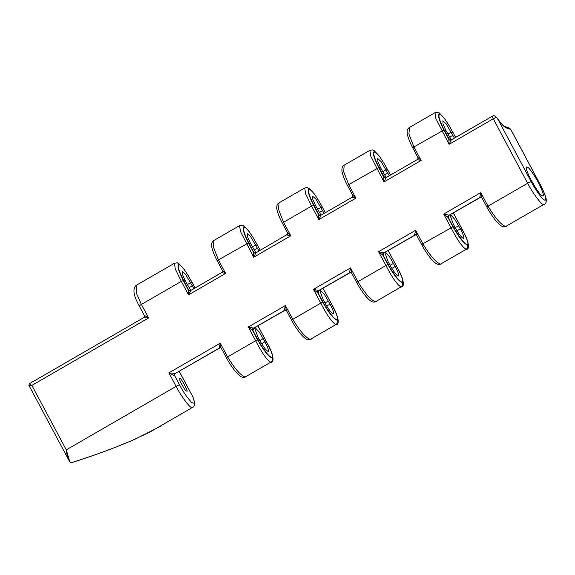 <?xml version="1.0" encoding="UTF-8"?>
<svg xmlns="http://www.w3.org/2000/svg" width="575" height="575" viewBox="0 0 575 575"><rect width="100%" height="100%" fill="white"/><g stroke="black" fill="none" stroke-linecap="round" stroke-linejoin="round"><path stroke-width="0.86" d="M186.53 390.942C185.811 392.632 176.712 375.59 179.817 378.364C180.543 376.675 189.642 393.717 186.53 390.942L186.753 390.928M174.735 375.856L168.885 372.866L175.447 373.405A1.804 1.754 -77.4 0 0 174.75 375.856L174.735 375.856M160.626 426.233L135.19 439.128C114.253 448.133 92.92 456.011 71.185 462.746L69.992 462.092L71.178 462.731C85.675 458.11 99.037 453.503 111.263 448.895L130.863 441.018L149.766 432.134L191.978 407.747C189.872 407.941 181.147 396.197 176.108 386.378L168.885 372.866L220.247 343.189L219.219 347.782A1.804 1.588 128 0 1 221.001 347.839A1.804 1.588 128 0 1 221.008 347.839A1.804 1.588 128 0 1 221.195 348.019M139.452 306.173A3.249 0.532 -28.1 0 1 139.344 306.116A3.249 0.532 -28.1 0 1 141.393 304.434L136.606 293.652L136.196 285.358L174.455 263.249L175.296 269.021L181.319 281.362L141.393 304.434L148.609 317.946L144.26 315.316C144.771 315.919 144.541 316.717 143.57 317.731L29.246 383.791L31.862 385.401L66.276 449.844C66.664 454.221 67.836 458.196 69.805 461.768L66.276 449.844L176.108 386.378A3.177 0.517 151.9 0 1 179.608 384.97C183.181 391.791 187.155 397.577 191.554 402.327C194.666 404.326 195.083 402.486 192.798 396.8L179.156 371.263M542.441 195.78C541.14 196.097 537.373 190.986 531.135 180.435C526.319 170.286 524.997 165.866 527.167 167.174C528.461 166.858 532.234 171.968 538.466 182.519C543.282 192.668 544.604 197.088 542.441 195.78L542.944 195.752M526.657 167.203L527.167 167.174M481.584 197.304L480.067 197.39L449.061 215.23L448.414 217.731L448.241 216.761M540.141 184.467A3.249 0.532 151.9 0 0 540.141 184.367A3.249 0.532 151.9 0 0 540.054 184.309C542.908 189.369 547.939 200.883 544.812 200.186C541.434 199.029 533.773 186.767 531.271 181.808A3.249 0.532 151.9 0 0 527.663 183.245C532.709 193.056 541.434 204.808 543.54 204.607L505.698 226.471C501.134 224.875 495.24 218.105 488.017 206.152L486.881 207.086L481.785 197.548L480.801 192.639L443.706 214.065L450.929 227.585C457.333 240.005 462.408 247.25 466.152 249.32C467.727 248.177 468.136 246.704 467.403 244.9C464.075 243.865 459.245 237.827 452.913 226.78L447.947 217.487A1.804 1.588 128 0 1 448.809 215.115L443.706 214.065L447.947 217.487A5.06 1.006 60 0 0 448.414 217.731L453.28 226.852A19.687 3.903 -120 0 0 456.342 232.171L463.119 241.529A19.687 3.903 -120 0 0 467.403 244.893M416.444 234.945L414.927 235.024L383.92 252.863L383.216 254.682A1.804 1.208 158.9 0 1 383.115 254.531M466.152 249.32L440.558 264.105C436.001 262.516 430.107 255.738 422.877 243.793L421.741 244.727L416.645 235.182L415.66 230.273L378.573 251.706L385.789 265.226C392.2 277.646 397.275 284.891 401.019 286.954C402.586 285.818 403.003 284.345 402.263 282.533C398.935 281.506 394.105 275.468 387.78 264.421L382.813 255.12A1.804 1.588 128 0 1 383.669 252.756L378.573 251.706L382.813 255.12A5.06 1.006 60 0 0 383.273 255.372L388.822 265.736M351.303 272.579L349.787 272.665L318.78 290.504L318.14 293.006L317.932 291.942M317.673 292.761A1.804 1.588 128 0 1 318.536 290.389L313.433 289.34L317.673 292.761A5.06 1.006 60 0 0 318.14 293.013L323.006 302.127A19.687 3.903 -120 0 0 326.061 307.445L332.846 316.803A19.687 3.903 -120 0 0 337.13 320.174C333.795 319.139 328.965 313.102 322.64 302.062L317.673 292.761M286.17 310.22L284.654 310.299L253.647 328.145L253 330.647L252.792 329.576M252.54 330.395A1.804 1.588 128 0 1 253.395 328.03L248.299 326.981L252.54 330.395A5.06 1.006 60 0 0 253 330.647L257.866 339.76A19.687 3.903 -120 0 0 260.928 345.086L267.706 354.437A19.687 3.903 -120 0 0 271.989 357.808C268.662 356.78 263.832 350.743 257.499 339.696L252.54 330.395M222.467 270.566A1.804 1.754 28.2 0 1 222.36 271.932L222.36 271.932A1.804 1.754 28.2 0 1 221.698 272.615L225.623 273.441L222.367 270.401L217.271 260.863L218.407 259.929L213.411 246.998L213.914 240.443L239.588 225.616L240.429 231.387L253.676 257.241L255.875 252.863A1.804 1.754 28.2 0 1 253.41 252.217L253.676 257.241L290.763 235.807L287.507 232.767L282.411 223.222L283.547 222.288L278.552 209.357L279.055 202.81C277.322 203.888 276.575 205.742 276.812 208.366C276.51 208.222 277.984 215.237 282.411 223.222M287.608 232.932A1.804 1.754 28.2 0 1 287.5 234.291A1.804 1.754 28.2 0 1 287.493 234.298A1.804 1.754 28.2 0 1 286.839 234.974L290.763 235.807L283.547 222.288L311.592 206.08L318.809 219.6L321.015 215.222A1.804 1.754 28.2 0 1 318.55 214.583L318.809 219.6L355.903 198.167L352.64 195.126L347.544 185.588L348.687 184.654L343.692 171.724L344.195 165.169C342.456 166.254 341.715 168.101 341.952 170.725C341.643 170.581 343.124 177.603 347.544 185.588M352.101 197.261A3.249 0.647 60 0 0 352.029 197.275A3.249 0.647 60 0 0 351.979 197.34A1.804 1.754 -151.8 0 0 352.633 196.657L352.633 196.657A1.804 1.754 -151.8 0 0 352.748 195.292M417.975 157.6A1.804 1.754 28.2 0 1 417.867 158.966A1.804 1.754 28.2 0 1 417.86 158.966A1.804 1.754 28.2 0 1 417.206 159.649L421.13 160.475L417.874 157.435L412.778 147.897L413.914 146.963L408.918 134.032L409.422 127.478C407.689 128.563 406.942 130.41 407.186 133.033C406.877 132.89 408.351 139.912 412.778 147.897M221.03 347.861L219.564 347.832M255.94 252.799L250.542 243.477L247.645 236.936L247.415 233.817L250.75 236.756L258.994 251.038M321.015 215.222A3.249 0.647 -120 0 1 321.073 215.165L315.682 205.843L312.786 199.295L312.556 196.176L315.891 199.115L324.135 213.397M386.156 177.589A1.804 1.754 28.2 0 1 383.683 176.942L383.949 181.966L386.156 177.589A3.249 0.647 -120 0 1 386.213 177.524L380.815 168.202L377.919 161.661L377.696 158.535L381.031 161.482L389.268 175.756M451.353 139.883L445.956 130.568L443.059 124.02L442.829 120.901L446.164 123.841L454.408 138.122M463.335 238.402C464.578 238.28 463.579 235.096 460.331 228.857L462.092 229.36C467.482 239.653 469.143 244.72 467.08 244.555C463.817 243.203 459.224 237.303 453.308 226.859L455.012 227.341C458.577 233.666 461.351 237.353 463.335 238.402L463.694 238.388M402.263 282.533A19.687 3.903 -120 0 1 397.986 279.162L391.201 269.804A19.687 3.903 -120 0 1 388.147 264.486L389.879 264.982C393.437 271.307 396.211 274.994 398.195 276.043L398.561 276.022M401.019 286.954L375.418 301.746C370.861 300.15 364.967 293.379 357.743 281.427L350.527 267.914L349.492 272.5A1.804 1.588 128 0 1 351.282 272.564L351.282 272.564A1.804 1.588 128 0 1 351.469 272.737M333.062 313.677C334.305 313.555 333.306 310.371 330.057 304.132L331.811 304.635C337.202 314.928 338.869 319.995 336.806 319.829C333.536 318.478 328.943 312.577 323.028 302.134L324.738 302.623C328.303 308.947 331.071 312.635 333.062 313.677L333.421 313.662M387.78 264.421L356.665 282.397L351.512 272.823L350.527 267.914L313.433 289.34L320.649 302.86C327.06 315.287 332.134 322.532 335.879 324.595L310.284 339.387C305.72 337.791 299.827 331.02 292.603 319.067L285.387 305.548L284.352 310.141A1.804 1.588 128 0 1 286.142 310.198L286.142 310.198A1.804 1.588 128 0 1 286.328 310.378M267.921 351.318C269.165 351.196 268.166 348.012 264.917 341.773L266.678 342.276C272.068 352.568 273.729 357.628 271.666 357.47C268.403 356.112 263.81 350.218 257.895 339.768L259.598 340.256C263.163 346.581 265.938 350.268 267.921 351.318L268.281 351.296M322.64 302.062L291.525 320.038L286.372 310.457L285.387 305.548L248.299 326.981L255.516 340.501C261.92 352.921 267.001 360.166 270.746 362.228L245.144 377.02C240.587 375.425 234.693 368.654 227.463 356.701L220.247 343.189L221.008 347.839M510.643 129.202L509.242 128.024L510.737 129.296L540.141 184.367C543.317 189.994 546.379 198.26 546.157 199.223C546.573 201.688 545.941 203.471 544.259 204.556L544.295 204.535M189.326 290.641L188.542 289.743A5.06 1.006 60 0 0 188.277 289.857L188.535 294.874L190.742 290.504A3.249 0.647 -120 0 1 190.799 290.44L185.409 281.118L182.505 274.57L182.282 271.45L185.617 274.39L193.854 288.672M143.628 317.752L148.609 317.946L31.862 385.401L28.829 385.236L69.036 460.539M481.785 197.548L481.555 197.29A1.804 1.588 128 0 1 481.555 197.29A1.804 1.588 128 0 0 479.766 197.225L480.801 192.639L488.017 206.152L527.663 183.245L493.257 118.802A3.249 0.532 -28.1 0 1 496.642 117.358L496.8 117.58C500.343 122.554 502.881 125.487 504.412 126.385L504.368 126.363M492.567 116.121A3.249 0.647 60 0 0 492.452 116.136A3.249 3.249 0 0 1 494.284 115.704L496.642 117.358L497.756 119.032C501.501 124.2 504.282 127.14 506.101 127.858L510.765 129.44L540.054 184.309M398.195 276.043C399.445 275.921 398.439 272.737 395.198 266.498L391.855 268.424M449.88 140.092L444.223 130.072A19.687 3.903 -120 0 1 441.65 124.84C440.091 121.246 439.149 118.371 438.826 116.215A19.687 3.903 -120 0 1 439.35 113.943A19.687 3.903 -120 0 1 440.055 113.857L437.891 112.254L435.002 112.7L435.843 118.472L449.089 144.325L451.289 139.948A1.804 1.754 28.2 0 1 448.823 139.308L449.089 144.325L493.257 118.802A3.249 0.647 60 0 1 492.452 116.136L451.346 139.89L449.578 139.747L449.93 140.214M449.952 139.977L449.089 139.193A5.06 1.006 60 0 0 448.823 139.308L443.857 130.007C438.488 119.14 437.216 113.749 440.048 113.857L439.429 113.907M384.74 177.725L379.083 167.713A19.687 3.903 -120 0 1 376.51 162.481C374.957 158.887 374.016 156.012 373.692 153.848A19.687 3.903 -120 0 1 374.21 151.577A19.687 3.903 -120 0 1 374.914 151.491L372.751 149.888L369.869 150.334L370.71 156.112L383.949 181.966L421.13 160.475L413.914 146.963L443.857 130.007M417.328 159.57A3.249 0.647 60 0 0 417.263 159.584L386.213 177.524L384.812 177.618L383.956 176.827A5.06 1.006 60 0 0 383.683 176.942L378.724 167.641C373.348 156.774 372.075 151.39 374.914 151.491L374.289 151.548M352.64 195.126L352.633 196.657L352.029 197.275L321.073 215.165L319.671 215.251L318.816 214.468L313.95 205.347A19.687 3.903 -120 0 1 311.377 200.114C309.817 196.528 308.876 193.646 308.552 191.489A19.687 3.903 -120 0 1 309.077 189.218A19.687 3.903 -120 0 1 309.774 189.132L307.618 187.529L304.728 187.975L305.569 193.746L311.592 206.08L313.583 205.282C308.207 194.415 306.942 189.031 309.774 189.132L309.156 189.182M255.875 252.863A3.249 0.647 -120 0 1 255.932 252.806L254.538 252.892L253.676 252.102L248.81 242.988A19.687 3.903 -120 0 1 246.237 237.755C244.677 234.162 243.743 231.287 243.412 229.123A19.687 3.903 -120 0 1 243.937 226.859A19.687 3.903 -120 0 1 244.641 226.766L242.478 225.17L239.588 225.616M254.466 253L253.676 252.102A5.06 1.006 60 0 0 253.41 252.217L248.443 242.916C243.074 232.048 241.802 226.665 244.641 226.766L244.016 226.823M221.821 272.536A3.249 0.647 60 0 0 221.756 272.55L190.799 290.44L189.398 290.526L188.542 289.743L183.669 280.622A19.687 3.903 -120 0 1 181.096 275.396C179.544 271.803 178.602 268.92 178.279 266.764A19.687 3.903 -120 0 1 178.796 264.493A19.687 3.903 -120 0 1 179.501 264.407L177.337 262.804L174.455 263.249M190.742 290.504A1.804 1.754 -151.8 0 1 188.277 289.857L183.31 280.557C177.934 269.689 176.662 264.306 179.501 264.407L178.875 264.457M452.913 226.78L422.877 243.793L415.66 230.273L414.632 234.866A3.249 0.647 60 0 0 414.927 235.024L414.978 234.923M254.933 327.477L259.282 332.106L264.917 341.773L261.582 343.699M259.598 340.256L257.923 337.115L254.509 327.721M320.074 289.836L324.422 294.472L330.057 304.132L326.715 306.065M324.738 302.623L323.057 299.474L319.65 290.088M385.214 252.202L389.562 256.831L395.198 266.498L396.951 266.994C402.342 277.287 404.002 282.354 401.939 282.196C398.676 280.837 394.083 274.936 388.168 264.493M389.879 264.982L388.197 261.841L384.783 252.447M450.347 214.561L454.696 219.197L460.331 228.857L456.996 230.791M455.012 227.341L453.337 224.2L449.923 214.806M183.022 279.385L183.698 280.629C178.487 270.236 177.129 264.996 179.63 264.91C182.462 266.512 186.746 272.586 192.481 283.13L195.069 287.974M248.156 241.744L248.838 242.995C243.62 232.595 242.269 227.355 244.763 227.269C247.595 228.879 251.879 234.952 257.622 245.496L260.202 250.333M313.296 204.103L313.972 205.354C308.761 194.961 307.402 189.714 309.903 189.635C312.735 191.238 317.019 197.311 322.755 207.855L325.342 212.7M378.429 166.47L379.112 167.72C373.901 157.32 372.543 152.08 375.044 151.994C377.876 153.597 382.159 159.678 387.895 170.222L390.482 175.059M443.569 128.829L444.252 130.079C439.034 119.679 437.683 114.439 440.177 114.36C443.009 115.963 447.293 122.037 453.035 132.581L455.616 137.425M257.895 339.768L258.542 341.011M323.028 302.134L323.682 303.377M453.308 226.859L453.955 228.095M257.499 339.696L226.327 357.643C228.685 362.157 231.667 366.706 235.283 371.27C240.328 377.049 241.392 376.848 243.06 377.394L245.144 377.02M270.746 362.228C272.313 361.093 272.723 359.619 271.989 357.808M291.467 320.002C293.818 324.523 296.801 329.065 300.416 333.637C305.462 339.415 306.533 339.207 308.2 339.753L310.284 339.387M335.879 324.595C337.446 323.452 337.863 321.978 337.13 320.174M356.608 282.361C358.958 286.882 361.941 291.424 365.556 295.996C370.602 301.774 371.666 301.573 373.333 302.119L375.418 301.746M421.741 244.727C424.098 249.241 427.081 253.791 430.689 258.362C435.735 264.133 436.806 263.932 438.473 264.478L440.558 264.105M486.881 207.086C489.232 211.607 492.214 216.15 495.83 220.721C500.875 226.5 501.946 226.291 503.614 226.838L505.698 226.471M351.979 197.34L355.903 198.167L348.687 184.654L378.724 167.641M416.609 235.103A1.804 1.588 -52 0 0 416.422 234.923A1.804 1.588 -52 0 0 416.415 234.923A1.804 1.588 -52 0 0 414.632 234.866M535.088 187.177A16.438 3.263 60 0 0 530.279 178.789M192.718 407.682L194.458 405.44C195.248 405.821 194.767 403.061 193.013 397.152M69.23 460.891L70.021 462.084A22.899 4.543 -120 0 1 69.776 461.775A22.935 4.55 60 0 0 70.021 462.084L71.185 462.746M219.219 347.782A3.249 0.647 60 0 0 219.513 347.94L175.447 373.398A1.804 1.768 -84.4 0 0 174.764 375.856L179.63 384.977A3.177 0.517 151.9 0 0 179.608 384.97M174.599 375.022A1.804 1.208 158.9 0 0 174.692 375.166L174.764 375.856M480.837 197.16L449.104 215.28A3.249 0.647 -120 0 1 448.809 215.115M415.696 234.794L383.971 252.921A3.249 0.647 -120 0 1 383.669 252.756M350.556 272.435L318.83 290.555A3.249 0.647 -120 0 1 318.536 290.389M285.423 310.069L253.69 328.196A3.249 0.647 -120 0 1 253.395 328.03M222.367 270.401L222.36 271.932L221.756 272.55A3.249 0.647 60 0 0 221.698 272.615M417.86 158.966L417.263 159.584A3.249 0.647 60 0 0 417.206 159.649M248.443 242.916L218.407 259.929L225.623 273.441L188.535 294.874L181.319 281.362L183.31 280.557M531.271 181.808L497.756 119.032M192.568 283.288A3.249 0.532 151.9 0 0 192.56 283.188A3.249 0.532 151.9 0 0 192.481 283.13L190.728 282.634L187.278 284.625M192.402 285.775L189.053 287.716M509.249 128.031L504.397 126.378A3.249 3.155 108.8 0 1 506.101 127.858M319.607 215.366L318.816 214.468A5.06 1.006 60 0 0 318.55 214.583L313.583 205.282M452.956 135.226L449.6 137.159M453.114 132.739A3.249 0.532 151.9 0 0 453.114 132.638A3.249 0.532 151.9 0 0 453.035 132.581L451.274 132.085L447.832 134.068M387.816 172.859L384.467 174.8M387.981 170.373A3.249 0.532 151.9 0 0 387.974 170.279A3.249 0.532 151.9 0 0 387.895 170.222L386.134 169.718L382.691 171.709M322.676 210.5L319.326 212.434M322.841 208.013A3.249 0.532 151.9 0 0 322.841 207.913A3.249 0.532 151.9 0 0 322.755 207.855L321.001 207.359L317.551 209.35M257.543 248.141L254.186 250.075M257.701 245.654A3.249 0.532 151.9 0 0 257.701 245.554A3.249 0.532 151.9 0 0 257.622 245.496L255.861 244.993L252.418 246.984M263.242 338.632L259.792 340.616M328.375 300.991L324.933 302.982M393.516 263.35L390.073 265.341M458.656 225.716L455.206 227.707M183.698 280.629L185.409 281.118M248.838 242.995L250.542 243.477M313.972 205.354L315.682 205.843M379.112 167.72L380.815 168.202M444.252 130.079L445.956 130.568M257.873 325.781L266.678 342.276A3.249 0.532 -28.1 0 1 266.757 342.326L257.909 325.759M323.006 288.14L331.811 304.635A3.249 0.532 -28.1 0 1 331.897 304.692A3.249 0.532 -28.1 0 1 331.897 304.793M453.287 212.865L462.092 229.36A3.249 0.532 -28.1 0 1 462.171 229.418A3.249 0.532 -28.1 0 1 462.171 229.518M388.147 250.506L396.951 266.994A3.249 0.532 -28.1 0 1 397.03 267.052L388.183 250.484M287.493 234.298L255.932 252.806M136.196 285.358C132.394 288.722 133.436 295.636 139.344 306.116L144.26 315.316M435.002 112.7L409.422 127.478M369.869 150.334L344.195 165.169M304.728 187.975L279.055 202.81M220.283 347.71L175.447 373.405L174.556 374.929M244.152 377.387L246.193 376.79M266.757 342.326C275.109 356.708 273.427 362.458 271.335 362.264L271.335 362.264M309.293 339.753L311.327 339.149M336.468 324.623L336.468 324.623C338.567 324.817 340.242 319.067 331.897 304.692L323.049 288.118M374.426 302.112L376.467 301.516M397.03 267.052C405.382 281.434 403.707 287.184 401.609 286.99L401.609 286.99M439.566 264.478L441.607 263.875M466.742 249.349L466.742 249.349C468.841 249.543 470.522 243.793 462.171 229.418L453.323 212.843M506.74 226.241L504.699 226.838M178.696 263.429L183.957 269.107L188.327 275.763L195.105 287.953M243.836 225.795L249.09 231.466L253.46 238.122L260.245 250.312M374.109 150.521L379.371 156.192L383.741 162.847L390.518 175.037M439.25 112.88L444.504 118.558L448.874 125.206L455.659 137.396M308.969 188.154L314.23 193.833L318.6 200.481L325.378 212.678M226.327 357.643L221.231 348.098M213.922 240.443C212.182 241.529 211.435 243.383 211.679 246.007C211.37 245.856 212.851 252.878 217.271 260.863M384.812 177.618L384.438 177.388L384.79 177.847M319.65 215.488L319.305 215.021L319.671 215.251M254.517 253.122L254.164 252.662L254.538 252.892M189.398 290.526L189.024 290.303L189.376 290.763M417.867 158.966L417.874 157.435M287.5 234.291L287.507 232.767M253.69 328.196L252.799 329.719M318.83 290.555L317.939 292.086M383.971 252.921L383.072 254.445M449.104 215.28L448.213 216.804M179.199 371.242L192.905 396.915M28.829 385.236L29.246 383.791"/></g></svg>
